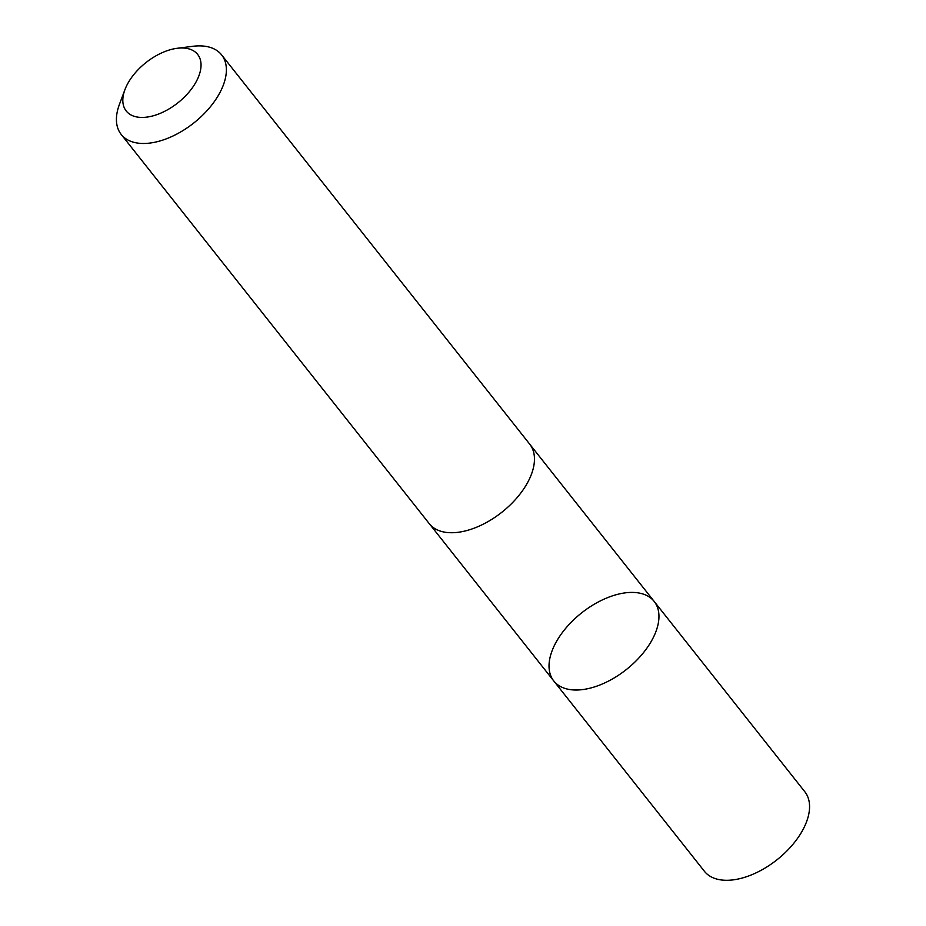 <?xml version="1.0" encoding="UTF-8"?>
<svg xmlns="http://www.w3.org/2000/svg" width="926" height="926" viewBox="0 0 926 926"><rect width="100%" height="100%" fill="white"/><g stroke="black" fill="none" stroke-linecap="round" stroke-linejoin="round"><path stroke-width="1.39" d="M655.307 603A64.044 36.091 141.6 0 1 625.073 670.54A64.044 36.091 141.6 0 1 553.771 680.957A64.044 36.091 141.6 0 1 581.597 612.919A64.044 36.091 141.6 0 1 654.207 601.472A64.044 36.091 141.6 0 1 655.307 603A64.044 36.091 141.6 0 1 625.073 670.54A64.044 36.091 141.6 0 1 553.771 680.957L704.362 871.227A64.056 36.091 -38.4 0 0 775.675 860.81A64.056 36.091 -38.4 0 0 805.909 793.258A64.056 36.091 -38.4 0 0 804.81 791.73L654.207 601.472A64.044 36.091 141.6 0 1 655.307 603M124.941 89.637L119.408 104.43A64.056 36.091 -38.4 0 0 120.091 132.893A64.056 36.091 -38.4 0 0 121.19 134.42L429.27 523.665A64.056 36.091 -38.4 0 0 501.892 512.217A64.056 36.091 -38.4 0 0 529.718 444.167L221.638 54.923A64.056 36.091 -38.4 0 0 192.863 46.3L177.19 48.291A45.559 25.673 -38.4 0 0 124.941 89.637A45.559 25.673 -38.4 0 0 125.427 109.881A45.559 25.673 -38.4 0 0 189.136 91.94A45.559 25.673 -38.4 0 0 177.19 48.291M121.19 134.42A64.056 36.091 -38.4 0 0 193.812 122.973A64.056 36.091 -38.4 0 0 221.638 54.923M429.757 524.255L553.771 680.957M530.181 444.769L654.207 601.472"/></g></svg>
